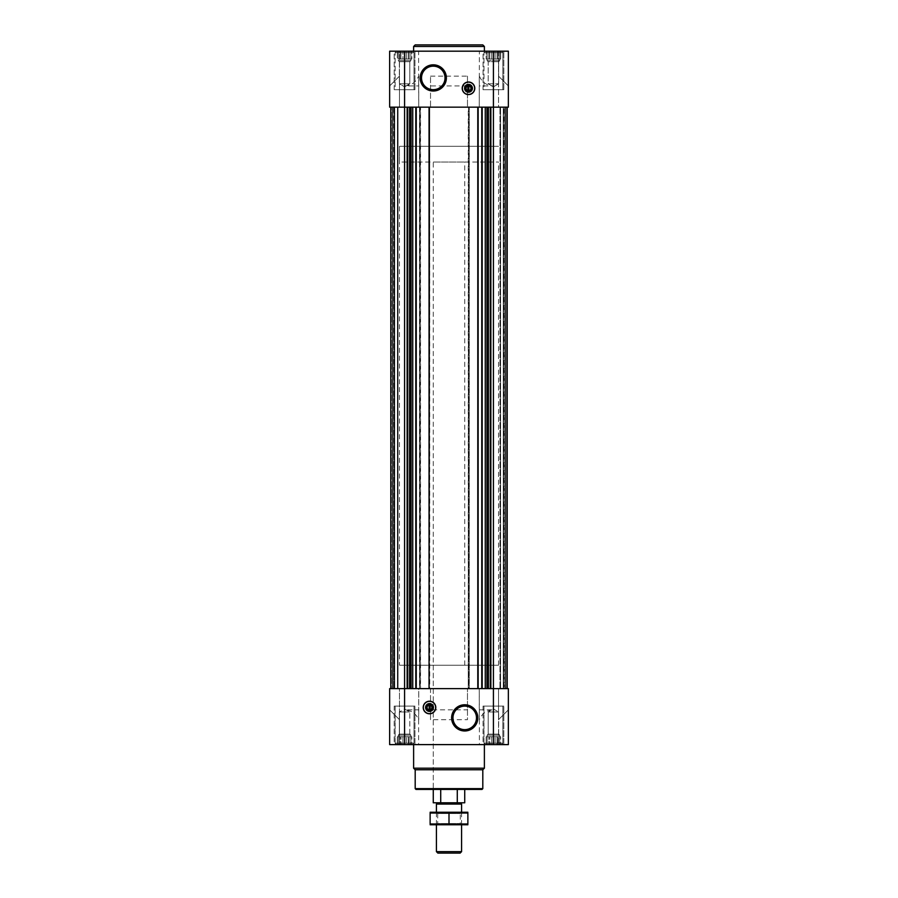 <?xml version="1.0" encoding="UTF-8"?>
<svg xmlns="http://www.w3.org/2000/svg" width="898" height="898" viewBox="0 0 898 898"><rect width="100%" height="100%" fill="white"/><g stroke="black" fill="none" stroke-linecap="round" stroke-linejoin="round"><path stroke-width="0.67" stroke-dasharray="4.49 3.37" d="M449 789.421L433.274 789.421L449 789.421M433.274 665.205L464.726 665.205L433.274 665.205L433.274 789.421L433.274 162.044L464.726 162.044L433.274 162.044M404.919 51.186L411.643 51.186L404.919 51.186M398.633 51.186L400.946 51.186L398.633 51.186M411.643 51.186L410.532 51.186L411.643 51.186M396.332 51.186L412.822 51.186L396.332 51.186L412.822 51.186L396.332 51.186L395.142 52.6L414.012 52.6L395.142 52.6L414.012 52.6L395.142 52.6L395.142 89.71L414.012 89.71L395.142 89.71L414.012 89.71L395.142 89.71L395.142 52.6L396.332 51.186M401.339 51.186L404.246 51.186L401.339 51.186M397.511 51.186L398.285 51.512L397.511 51.186M493.754 51.186L500.489 51.186L493.754 51.186M487.468 51.186L489.792 51.186L487.468 51.186M500.489 51.186L499.715 51.512L500.489 51.186M485.178 51.186L501.668 51.186L485.178 51.186L501.668 51.186L485.178 51.186L483.988 52.6L502.858 52.6L483.988 52.6L502.858 52.6L483.988 52.6L483.988 89.71L502.858 89.71L483.988 89.71L502.858 89.71L483.988 89.71L483.988 52.6L485.178 51.186M409.185 51.512L410.532 51.186L408.41 51.186L410.532 51.186L408.41 51.186L409.185 51.512L409.185 59.055L410.869 59.055L410.869 51.186L410.869 59.055L410.869 51.512L410.869 59.055L411.845 59.055L411.845 51.186L411.845 59.055L409.185 59.055L409.185 51.512L409.185 59.055L408.208 59.055L408.208 51.186L408.208 59.055L410.869 59.055L398.285 59.055L398.285 51.512L398.285 59.055L397.32 59.055L397.32 51.186L397.32 59.055L398.285 59.055L398.285 51.186L398.285 59.055L399.98 59.055L399.98 51.512L399.98 59.055L400.946 59.055L400.946 51.186L400.946 59.055L402.899 59.055L402.899 51.512L402.899 59.055L404.583 59.055L404.583 51.186L404.583 59.055L406.266 59.055L406.266 51.512L406.266 59.055L408.208 59.055L398.285 59.055L410.869 59.055L410.869 51.186L410.869 59.055L410.869 51.512L410.869 59.055L411.845 59.055L409.185 59.055L409.185 51.512M490.173 51.186L493.081 51.186L490.173 51.186M486.357 51.186L487.131 51.512L486.357 51.186M499.367 51.186L498.02 51.512L499.367 51.186M497.245 51.186L498.02 51.512L497.245 51.186M499.715 51.186L499.715 59.055L499.715 51.512L499.715 59.055L500.68 59.055L500.68 51.186L500.68 59.055L499.715 59.055L499.715 51.186L499.715 59.055L498.02 59.055L498.02 51.512L498.02 59.055L499.715 59.055L487.131 59.055L487.131 51.512L487.131 59.055L486.155 59.055L486.155 51.186L486.155 59.055L487.131 59.055L487.131 51.186L487.131 59.055L488.815 59.055L488.815 51.512L488.815 59.055L489.792 59.055L489.792 51.186L489.792 59.055L491.734 59.055L491.734 51.512L491.734 59.055L493.417 59.055L493.417 51.186L493.417 59.055L495.101 59.055L495.101 51.512L495.101 59.055L497.054 59.055L497.054 51.186L497.054 59.055L498.02 59.055L487.131 59.055L499.715 59.055L499.715 51.512L499.715 59.055L500.68 59.055L499.715 59.055L499.715 51.186M487.131 744.285L489.59 744.61L486.155 744.61L487.131 744.61L487.131 736.742L486.155 736.742L486.155 744.61L486.155 736.742L487.131 736.742L487.131 744.61L487.131 736.742L488.815 736.742L488.815 744.285L488.815 736.742L489.792 736.742L489.792 744.61L493.081 744.61L489.59 744.61L490.173 744.61L489.792 736.742L491.734 736.742L491.734 744.285L491.734 736.742L493.417 736.742L493.417 744.61L496.661 744.61L493.081 744.61L493.754 744.61L493.417 736.742L495.101 736.742L495.101 744.285L495.101 736.742L497.054 736.742L497.054 744.61L499.367 744.61L496.661 744.61L497.245 744.61L497.054 736.742L498.02 736.742L498.02 744.285L498.02 736.742L499.715 736.742L499.715 744.61L500.489 744.61L499.367 744.61L499.715 736.742L499.715 744.285L499.715 736.742L500.68 736.742L500.68 744.61L500.68 736.742L487.131 736.742L499.715 736.742L487.131 736.742L487.131 735.17L499.715 735.17L487.131 735.17L499.715 735.17L487.131 735.17L488.198 734.104L488.198 711.979L498.648 711.979L488.198 711.979L498.648 711.979L488.198 711.979L488.198 734.104L498.648 734.104L488.198 734.104L498.648 734.104L488.198 734.104L487.131 735.17L487.131 736.742L486.155 736.742L487.131 736.742L487.131 744.285M398.285 744.285L400.755 744.61L397.32 744.61L398.285 744.61L398.285 736.742L397.32 736.742L397.32 744.61L397.32 736.742L398.285 736.742L398.285 744.61L398.285 736.742L399.98 736.742L399.98 744.285L399.98 736.742L400.946 736.742L400.946 744.61L404.246 744.61L400.755 744.61L401.339 744.61L400.946 736.742L402.899 736.742L402.899 744.285L402.899 736.742L404.583 736.742L404.583 744.61L407.827 744.61L404.246 744.61L404.919 744.61L404.583 736.742L406.266 736.742L406.266 744.285L406.266 736.742L408.208 736.742L408.208 744.61L410.532 744.61L407.827 744.61L408.41 744.61L408.208 736.742L409.185 736.742L409.185 744.285L409.185 736.742L410.869 736.742L410.869 744.61L411.643 744.61L410.532 744.61L410.869 736.742L410.869 744.285L410.869 736.742L411.845 736.742L411.845 744.61L411.845 736.742L397.32 736.742L398.285 736.742L398.285 744.285M390.821 688.631L390.821 107.165L390.821 688.631L390.821 107.165L390.821 688.631L390.821 107.165L390.821 688.631L399.475 688.631L390.821 688.631L399.475 688.631L399.475 719.68L399.475 688.631L399.475 719.68L399.475 688.631L390.821 688.631L390.821 107.165L399.475 107.165L390.821 107.165L399.475 107.165L399.475 76.117L399.475 107.165L399.475 76.117L389.642 85.939L399.475 76.117L399.475 51.186L389.642 51.186L399.475 51.186L399.475 107.165L389.642 107.165L404.583 107.165L390.821 107.165L390.821 688.631L394.75 688.631L389.642 688.631L390.821 688.631L389.642 688.631L389.642 709.858L389.642 688.631L389.642 709.858L399.475 719.68L389.642 709.858L399.475 719.68L389.642 709.858L389.642 688.631L418.737 688.631L418.614 719.68C415.987 713.483 411.306 710.206 404.583 709.858L404.583 107.165L407.142 107.165L404.583 107.165L404.583 85.939C411.306 85.591 415.987 82.313 418.614 76.117L418.614 51.186L479.386 51.186L479.263 107.165L481.755 107.165L389.642 107.165L389.642 85.939L399.475 76.117L389.642 85.939L399.475 76.117L389.642 85.939L389.642 107.165L390.821 107.165L390.821 688.631L398.05 688.631L389.642 688.631L389.642 709.858L399.475 719.68L399.475 744.61L389.642 744.61L508.358 744.61L498.525 744.61L508.358 744.61L508.358 709.858L498.525 719.68L508.358 709.858L498.525 719.68L508.358 709.858L508.358 688.631L503.25 688.631L508.358 688.631L507.179 688.631L508.358 688.631L508.358 709.858L508.358 688.631L508.358 709.858L508.358 688.631L411.071 688.631L418.737 688.631L418.737 709.858L404.583 709.858M394.065 107.165L391.012 107.165L394.75 107.165L394.065 107.165L394.065 688.631L394.75 688.631L391.012 688.631L394.065 688.631L394.065 107.165M407.681 107.165L409.589 107.165L407.681 107.165L407.142 688.631L410.128 688.631L407.681 688.631M409.589 107.165L411.071 107.165L409.589 107.165L409.589 688.631M411.071 107.165L412.743 107.165L411.071 107.165L411.071 688.631L410.128 688.631L411.071 688.631M482.204 107.165L485.257 107.165L482.204 107.165L482.204 688.631M485.257 107.165L487.872 107.165L485.257 107.165L485.257 688.631M487.872 107.165L490.319 107.165L487.872 107.165L488.411 688.631L486.929 688.631L487.872 688.631M490.858 107.165L493.417 107.165L490.858 107.165L490.858 688.631L493.417 688.631L490.858 688.631M479.386 51.186L508.358 51.186L498.525 51.186L498.525 76.117L508.358 85.939L498.525 76.117L508.358 85.939L498.525 76.117L498.525 107.165L507.179 107.165L493.417 107.165L508.358 107.165L506.865 107.165L507.179 688.631L498.525 688.631L498.525 719.68L508.358 709.858L498.525 719.68L498.525 744.61L498.525 688.631L498.525 719.68L498.525 688.631L507.179 688.631L498.525 688.631L507.179 688.631L507.179 107.165L507.179 688.631L507.179 107.165L505.136 107.165L505.136 688.631L504.822 107.165L507.179 107.165L507.179 688.631L507.179 107.165L505.136 107.165L505.136 688.631L505.136 107.165L505.136 688.631L505.136 107.165L499.95 107.165L499.95 688.631L500.579 688.631L499.95 688.631L499.95 107.165L507.179 107.165L507.179 688.631M503.565 107.165L506.865 107.165L503.25 107.165L503.935 107.165L503.25 107.165L503.565 688.631L503.565 107.165M507.179 107.165L498.525 107.165L507.179 107.165L498.525 107.165L498.525 51.186L508.358 51.186L508.358 85.939L498.525 76.117L508.358 85.939L508.358 107.165L508.358 85.939L508.358 107.165L508.358 85.939L508.358 107.165L479.263 107.165L479.263 76.117M429.424 107.165L429.424 688.631L429.738 107.165L428.716 107.165L467.476 107.165L430.524 107.165L430.524 76.117L430.524 107.165L418.737 107.165L418.614 76.117M479.386 76.117C482.013 82.313 486.694 85.591 493.417 85.939L479.263 85.939M430.524 76.117L467.476 76.117L467.476 85.939L430.524 85.939M467.476 85.939L467.476 107.165L479.263 107.165L478.084 107.165L478.084 688.631L479.263 688.631L430.524 688.631L467.476 688.631L467.476 709.858L430.524 709.858L430.524 688.631L418.737 688.631L429.738 688.631L429.738 107.165L429.109 107.165L429.109 688.631M418.614 51.186L389.642 51.186L389.642 107.165L389.642 85.939L389.642 107.165L390.821 107.165M467.476 76.117L467.476 107.165L469.284 107.165L469.284 688.631L468.262 688.631L478.084 688.631M488.411 688.631L490.319 688.631L488.411 688.631L488.411 107.165M503.935 688.631L506.988 688.631L503.935 688.631L503.935 107.165L503.935 688.631M479.263 709.858L493.417 709.858C486.694 710.206 482.013 713.483 479.386 719.68L479.263 688.631L479.263 719.68M467.476 709.858L467.476 719.68L430.524 719.68L430.524 709.858M418.614 719.68L418.614 744.61M399.475 719.68L399.475 744.61L389.642 744.61L389.642 709.858L399.475 719.68M479.386 719.68L479.386 744.61M429.424 688.631L430.524 688.631L430.524 719.68M468.655 107.165L468.655 688.631L467.476 688.631L467.476 719.68M413.619 744.61L484.381 744.61L413.619 744.61M394.2 744.61L414.955 744.61L394.2 744.61L414.955 744.61L394.2 744.61L394.2 706.086L414.955 706.086L394.2 706.086L414.955 706.086L394.2 706.086L394.2 744.61M483.045 744.61L503.8 744.61L483.045 744.61L503.8 744.61L483.045 744.61L483.045 706.086L503.8 706.086L483.045 706.086L503.8 706.086L483.045 706.086L483.045 744.61M418.737 709.858L418.737 719.68M393.178 688.631L398.05 688.631L393.178 688.631L392.864 107.165L392.864 688.631L392.864 107.165L392.864 688.631L392.864 107.165L398.05 107.165L398.05 688.631L398.05 107.165L392.549 107.165L392.864 688.631L392.864 107.165L392.864 688.631L392.864 107.165L398.05 107.165L398.05 688.631L398.05 107.165L393.178 107.165L393.178 688.631M504.822 688.631L500.579 688.631L504.822 688.631L504.822 107.165L499.95 107.165L499.95 688.631L499.95 107.165L504.822 107.165L504.822 688.631M468.655 688.631L469.284 688.631L469.284 107.165L468.576 107.165L468.576 688.631M429.109 107.165L419.523 107.165L420.545 107.165L420.545 688.631L420.545 107.165L418.737 107.165L418.737 85.939L404.583 85.939M419.523 107.165L419.523 688.631L419.523 107.165M428.716 107.165L428.716 688.631L428.716 107.165M478.084 107.165L477.455 107.165L477.455 688.631L477.455 107.165L478.477 107.165L468.262 107.165L468.262 688.631L468.576 107.165M478.477 107.165L478.477 688.631L478.477 107.165M503.25 107.165L503.25 688.631L503.25 107.165M394.75 107.165L394.75 688.631L394.75 107.165M391.449 107.165L392.864 107.165L391.449 107.165L391.449 688.631L391.449 107.165M484.381 51.186L413.619 51.186L484.381 51.186M394.2 51.186L414.955 51.186L394.2 51.186L414.955 51.186L394.2 51.186L394.2 89.71L414.955 89.71L394.2 89.71L414.955 89.71L394.2 89.71L394.2 51.186M483.045 51.186L503.8 51.186L483.045 51.186L503.8 51.186L483.045 51.186L483.045 89.71L503.8 89.71L483.045 89.71L503.8 89.71L483.045 89.71L483.045 51.186M418.737 76.117L418.737 85.939M483.988 706.086L502.858 706.086L483.988 706.086L502.858 706.086L483.988 706.086L483.988 743.196L502.858 743.196L483.988 743.196L502.858 743.196L483.988 743.196L483.988 706.086M395.142 706.086L414.012 706.086L395.142 706.086L414.012 706.086L395.142 706.086L395.142 743.196L414.012 743.196L395.142 743.196L414.012 743.196L395.142 743.196L395.142 706.086M485.178 744.61L501.668 744.61L485.178 744.61L483.988 743.196L485.178 744.61L501.668 744.61L485.178 744.61M396.332 744.61L412.822 744.61L396.332 744.61L395.142 743.196L396.332 744.61L412.822 744.61L396.332 744.61M493.417 708.971L498.648 711.979L493.417 708.971L488.198 711.979L493.417 708.971M398.285 736.742L398.285 744.61L398.285 736.742L399.98 736.742L399.98 744.285L399.98 736.742L400.946 736.742L400.946 744.61L400.946 736.742L402.899 736.742L402.899 744.285L402.899 736.742L404.583 736.742L404.583 744.61L404.583 736.742L406.266 736.742L406.266 744.285L406.266 736.742L408.208 736.742L408.208 744.61L408.208 736.742L409.185 736.742L409.185 744.285L409.185 736.742L410.869 736.742L410.869 744.61L410.869 736.742L410.869 744.285L410.869 736.742L411.845 736.742L398.285 736.742L410.869 736.742L398.285 736.742L398.285 735.17L410.869 735.17L398.285 735.17L410.869 735.17L398.285 735.17L399.352 734.104L399.352 711.979L409.802 711.979L399.352 711.979L409.802 711.979L399.352 711.979L399.352 734.104L409.802 734.104L399.352 734.104L409.802 734.104L399.352 734.104L398.285 735.17L398.285 736.742M487.131 736.742L487.131 744.61L487.131 736.742L488.815 736.742L488.815 744.285L488.815 736.742L489.792 736.742L489.792 744.61L489.792 736.742L491.734 736.742L491.734 744.285L491.734 736.742L493.417 736.742L493.417 744.61L493.417 736.742L495.101 736.742L495.101 744.285L495.101 736.742L497.054 736.742L497.054 744.61L497.054 736.742L498.02 736.742L498.02 744.285L498.02 736.742L499.715 736.742L499.715 744.61L499.715 736.742L499.715 744.285L499.715 736.742L500.68 736.742L487.131 736.742M404.583 708.971L409.802 711.979L404.583 708.971L399.352 711.979L404.583 708.971M488.198 83.817L498.648 83.817L488.198 83.817L488.198 61.693L498.648 61.693L488.198 61.693L487.131 60.626L499.715 60.626L487.131 60.626L487.131 51.512L487.131 59.055L486.155 59.055L487.131 59.055L487.131 51.186L487.131 59.055L488.815 59.055L488.815 51.512L488.815 59.055L489.792 59.055L489.792 51.186L489.792 59.055L491.734 59.055L491.734 51.512L491.734 59.055L493.417 59.055L493.417 51.186L493.417 59.055L495.101 59.055L495.101 51.512L495.101 59.055L497.054 59.055L497.054 51.186L497.054 59.055L498.02 59.055L498.02 51.512L498.02 59.055L499.715 59.055L487.131 59.055L499.715 59.055L487.131 59.055L487.131 60.626L499.715 60.626L487.131 60.626L488.198 61.693L498.648 61.693L488.198 61.693L488.198 83.817L498.648 83.817L488.198 83.817L493.417 86.825L488.198 83.817M399.352 83.817L409.802 83.817L399.352 83.817L399.352 61.693L409.802 61.693L399.352 61.693L398.285 60.626L410.869 60.626L398.285 60.626L398.285 51.512L398.285 59.055L397.32 59.055L398.285 59.055L398.285 51.186L398.285 59.055L399.98 59.055L399.98 51.512L399.98 59.055L400.946 59.055L400.946 51.186L400.946 59.055L402.899 59.055L402.899 51.512L402.899 59.055L404.583 59.055L404.583 51.186L404.583 59.055L406.266 59.055L406.266 51.512L406.266 59.055L408.208 59.055L408.208 51.186L408.208 59.055L409.185 59.055L398.285 59.055L410.869 59.055L398.285 59.055L398.285 60.626L410.869 60.626L398.285 60.626L399.352 61.693L409.802 61.693L399.352 61.693L399.352 83.817L409.802 83.817L399.352 83.817L404.583 86.825L399.352 83.817M482.024 789.421L415.976 789.421M482.81 788.635L415.19 788.635M482.81 769.766L415.19 769.766M484.381 768.194L413.619 768.194M464.726 706.12A11.753 11.753 0 0 1 474.907 723.754A11.753 11.753 0 0 1 454.545 723.754A11.753 11.753 0 0 1 464.726 706.12M429.502 701.203A6.286 6.286 0 0 1 434.946 710.644A6.286 6.286 0 0 1 424.058 710.644A6.286 6.286 0 0 1 429.502 701.203M429.502 704.245A3.255 3.255 0 0 1 432.32 709.128A3.255 3.255 0 0 1 426.685 709.128A3.255 3.255 0 0 1 429.502 704.245M429.109 705.065L429.109 709.925M429.895 709.925L429.895 705.065M433.274 66.171A11.753 11.753 0 0 1 443.455 83.795A11.753 11.753 0 0 1 423.093 83.795A11.753 11.753 0 0 1 433.274 66.171M468.498 91.551A3.255 3.255 0 0 0 471.742 88.094A3.255 3.255 0 0 0 468.094 85.074A3.255 3.255 0 0 0 465.254 88.498A3.255 3.255 0 0 0 468.498 91.551M468.498 94.582A6.286 6.286 0 0 0 473.942 85.153A6.286 6.286 0 0 0 463.054 85.153A6.286 6.286 0 0 0 468.498 94.582M468.891 90.732L468.891 85.86M468.105 85.86L468.105 90.732M484.381 46.471L413.619 46.471M482.81 44.9L415.19 44.9M399.475 665.205L498.525 665.205L399.475 665.205L399.475 146.318L498.525 146.318L399.475 146.318L498.525 146.318L399.475 146.318L399.475 162.044L498.525 162.044L399.475 162.044M457.284 789.421L440.716 789.421L457.284 789.421L440.716 789.421L457.284 789.421L457.284 802.79L440.716 802.79L440.716 789.421M464.726 802.79L457.284 802.79M440.716 802.79L433.274 802.79M437.708 802.79L460.292 802.79L437.708 802.79M461.583 804.069L436.417 804.069M460.135 853.1L437.865 853.1M461.583 851.652L436.417 851.652M436.417 824.802L436.417 812.219L461.583 812.219L436.417 812.219L437.696 813.498L460.304 813.498L437.696 813.498L437.696 823.522L460.304 823.522L437.696 823.522L436.417 824.802L461.583 824.802L436.417 824.802M467.791 824.802L430.209 824.802M467.869 823.994L467.869 813.027L430.131 813.027L430.131 823.994L467.869 823.994M449 823.994L449 813.027M467.791 812.219L430.209 812.219M493.417 709.858L493.417 85.939M407.142 107.165L407.142 688.631M410.128 107.165L410.128 688.631M412.743 107.165L412.743 688.631M415.796 107.165L415.796 688.631M416.245 107.165L416.245 688.631M419.916 107.165L419.916 688.631M420.23 107.165L420.23 688.631M419.837 107.165L419.837 688.631M420.152 107.165L420.152 688.631M429.031 107.165L429.031 688.631M429.345 107.165L429.345 688.631M468.969 107.165L468.969 688.631M468.891 107.165L468.891 688.631M477.848 107.165L477.848 688.631M478.163 107.165L478.163 688.631M477.77 107.165L477.77 688.631M481.755 107.165L481.755 688.631M486.929 107.165L486.929 688.631M490.319 107.165L490.319 688.631M506.865 107.165L506.865 688.631L506.865 107.165M506.988 107.165L506.988 688.631L506.988 107.165M506.551 107.165L506.551 688.631L506.551 107.165M505.451 107.165L505.451 688.631L505.451 107.165M500.579 107.165L500.579 688.631L500.579 107.165M391.135 107.165L391.135 688.631L391.135 107.165M394.435 107.165L394.435 688.631L394.435 107.165M391.012 107.165L391.012 688.631L391.012 107.165M392.549 107.165L392.549 688.631L392.549 107.165M397.421 107.165L397.421 688.631L397.421 107.165M464.726 665.205L464.726 162.044M503.8 744.61L503.8 706.086L503.8 744.61M414.955 744.61L414.955 706.086L414.955 744.61M501.668 744.61L502.858 743.196L502.858 706.086L502.858 743.196L501.668 744.61M412.822 744.61L414.012 743.196L414.012 706.086L414.012 743.196L412.822 744.61M498.648 734.104L498.648 711.979L498.648 734.104L499.715 735.17L499.715 736.742L499.715 735.17L498.648 734.104M409.802 734.104L409.802 711.979L409.802 734.104L410.869 735.17L410.869 736.742L410.869 735.17L409.802 734.104M503.8 89.71L503.8 51.186L503.8 89.71M414.955 89.71L414.955 51.186L414.955 89.71M502.858 89.71L502.858 52.6L501.668 51.186L502.858 52.6L502.858 89.71M414.012 89.71L414.012 52.6L412.822 51.186L414.012 52.6L414.012 89.71M493.417 86.825L498.648 83.817L498.648 61.693L499.715 60.626L499.715 59.055L499.715 60.626L498.648 61.693L498.648 83.817L493.417 86.825M404.583 86.825L409.802 83.817L409.802 61.693L410.869 60.626L410.869 59.055L410.869 60.626L409.802 61.693L409.802 83.817L404.583 86.825M498.525 665.205L498.525 162.044M461.583 824.802L461.583 812.219L460.304 813.498L460.304 823.522L461.583 824.802"/><path stroke-width="1.35" d="M468.891 90.732L468.891 85.153L468.105 85.86A2.47 2.47 0 0 0 468.105 90.732L468.105 91.439L468.891 90.732A2.47 2.47 0 0 0 468.891 85.86L468.105 85.153L468.105 91.439L468.891 90.732M429.109 705.065L429.109 709.925A2.47 2.47 0 0 1 429.109 705.065L429.109 704.358L429.109 705.065M404.583 51.186L508.358 51.186L508.358 107.165L389.642 107.165L389.642 51.186L404.583 51.186L404.583 688.631L389.642 688.631L389.642 744.61L508.358 744.61L508.358 688.631L404.583 688.631L404.583 744.61M429.502 713.787A6.286 6.286 0 0 0 435.788 707.501A6.286 6.286 0 0 0 429.502 701.203A6.286 6.286 0 0 0 423.216 707.501A6.286 6.286 0 0 0 429.502 713.787M464.726 704.773A13.1 13.1 0 0 1 476.063 724.428A13.1 13.1 0 0 1 453.378 724.428A13.1 13.1 0 0 1 464.726 704.773M507.179 107.165L507.179 688.631M390.821 107.165L390.821 688.631M468.498 94.582A6.286 6.286 0 0 0 473.942 85.153A6.286 6.286 0 0 0 463.054 85.153A6.286 6.286 0 0 0 468.498 94.582M433.274 64.824A13.1 13.1 0 0 1 444.622 84.468A13.1 13.1 0 0 1 421.937 84.468A13.1 13.1 0 0 1 433.274 64.824M482.81 788.635L415.19 788.635L415.976 789.421L482.024 789.421L482.81 788.635L482.81 769.766L484.381 768.194L484.381 744.61M415.19 788.635L415.19 769.766L482.81 769.766M415.19 769.766L413.619 768.194L484.381 768.194M413.619 768.194L413.619 744.61M464.726 706.12A11.753 11.753 0 0 1 474.907 723.754A11.753 11.753 0 0 1 454.545 723.754A11.753 11.753 0 0 1 464.726 706.12M429.502 701.349A6.151 6.151 0 0 1 434.834 710.576A6.151 6.151 0 0 1 424.17 710.576A6.151 6.151 0 0 1 429.502 701.349M429.502 703.572A3.929 3.929 0 0 1 432.903 709.465A3.929 3.929 0 0 1 426.101 709.465A3.929 3.929 0 0 1 429.502 703.572M429.502 704.245A3.255 3.255 0 0 1 432.32 709.128A3.255 3.255 0 0 1 426.685 709.128A3.255 3.255 0 0 1 429.502 704.245M429.895 704.358L429.895 705.065A2.47 2.47 0 0 1 429.895 709.925L429.895 704.358L429.109 704.358M429.895 710.644L429.895 709.925L429.109 710.644L429.895 710.644M429.109 709.925L429.109 710.644L429.109 709.925M433.274 66.171A11.753 11.753 0 0 1 443.455 83.795A11.753 11.753 0 0 1 423.093 83.795A11.753 11.753 0 0 1 433.274 66.171M468.498 91.551A3.255 3.255 0 0 0 471.315 86.668A3.255 3.255 0 0 0 465.68 86.668A3.255 3.255 0 0 0 468.498 91.551M468.498 92.225A3.929 3.929 0 0 0 471.899 86.331A3.929 3.929 0 0 0 465.097 86.331A3.929 3.929 0 0 0 468.498 92.225M468.498 94.447A6.151 6.151 0 0 0 473.83 85.22A6.151 6.151 0 0 0 463.166 85.22A6.151 6.151 0 0 0 468.498 94.447M413.619 51.186L413.619 46.471L484.381 46.471L484.381 51.186M413.619 46.471L415.19 44.9L482.81 44.9L484.381 46.471M440.716 789.421L440.716 802.79L433.274 802.79L433.274 789.421M440.716 802.79L457.284 802.79L457.284 789.421M457.284 802.79L464.726 802.79L464.726 789.421M437.708 802.79L436.417 804.069L461.583 804.069L460.292 802.79M461.583 851.652L436.417 851.652L437.865 853.1L460.135 853.1L461.583 851.652L461.583 824.802M436.417 851.652L436.417 824.802M436.417 812.219L436.417 804.069M430.131 824.779L467.869 824.779M467.869 823.994L430.131 823.994L430.131 813.027L467.869 813.027L467.869 823.994M449 823.994L449 813.027M430.131 812.241L467.869 812.241M493.417 51.186L493.417 744.61M490.858 107.165L490.858 688.631M490.319 107.165L490.319 688.631M488.411 107.165L488.411 688.631M487.872 107.165L487.872 688.631M486.929 107.165L486.929 688.631M485.257 107.165L485.257 688.631M482.204 107.165L482.204 688.631M481.755 107.165L481.755 688.631M416.245 107.165L416.245 688.631M415.796 107.165L415.796 688.631M412.743 107.165L412.743 688.631M411.071 107.165L411.071 688.631M410.128 107.165L410.128 688.631M409.589 107.165L409.589 688.631M407.681 107.165L407.681 688.631M407.142 107.165L407.142 688.631M461.583 812.219L461.583 804.069"/></g></svg>
